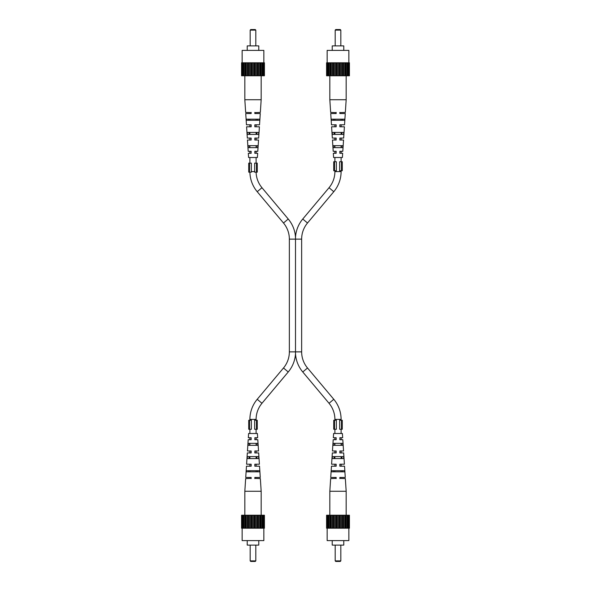 <?xml version="1.0" encoding="UTF-8"?>
<svg xmlns="http://www.w3.org/2000/svg" width="591" height="591" viewBox="0 0 591 591"><rect width="100%" height="100%" fill="white"/><g stroke="black" fill="none" stroke-linecap="round" stroke-linejoin="round"><path stroke-width="0.89" d="M251.168 478.363L245.657 478.592L244.829 491.276L261.17 491.276L261.17 515.226L264.428 515.226L264.428 528.191L263.652 528.191L263.652 515.226M244.829 491.276L244.829 515.226L261.17 515.226L261.17 528.191L263.652 528.191M254.832 465.797L254.832 464.216L259.405 464.216L258.666 452.942L254.832 452.942L254.832 452.551M254.832 451.701L254.832 452.942M261.17 491.276L260.343 478.592L254.832 478.363M254.832 450.97L258.54 450.97L257.802 439.697L254.832 439.697L254.832 439.305M254.832 438.456L254.832 439.697M256.472 445.333L256.391 443.361M256.989 458.579L256.908 456.607M257.491 471.825L257.447 470.702M254.832 478.592L254.832 477.823M254.832 466.188L259.53 466.188L260.269 477.462L254.832 477.462M251.168 478.592L251.168 477.462L245.73 477.462L246.469 466.188L251.168 466.188L251.168 464.216L246.595 464.216L247.334 452.942L251.168 452.942L251.168 450.97L247.459 450.97L248.198 439.697L251.168 439.697L251.168 437.724L248.323 437.724L248.604 433.498L257.395 433.498L257.676 437.724L254.832 437.724M253 443.361L257.683 443.361L257.824 445.333L248.176 445.333L248.316 443.361L253 443.361M253 456.607L258.607 456.607L258.74 458.579L247.26 458.579L247.393 456.607L253 456.607M253 470.702L259.567 470.702L259.648 471.825L246.351 471.825L246.432 470.702L253 470.702M248.552 470.702L248.508 471.825M249.092 456.607L249.01 458.579M249.609 443.361L249.528 445.333M251.168 464.947L251.168 464.216M251.168 451.62L251.168 450.97M251.168 438.345L251.168 437.724M250.178 560.889L255.814 560.889L255.253 561.45L250.747 561.45L250.178 560.889L250.178 545.101M255.814 560.889L255.814 545.101M258.777 540.595L258.777 545.101L247.223 545.101L247.223 540.595M263.852 528.191L263.852 540.595L242.147 540.595L242.147 528.191M242.347 528.191L242.347 515.226L241.571 515.226L241.571 528.191L261.17 528.191M242.347 515.226L244.829 515.226L244.829 528.191M242.236 515.226L242.236 528.191M243.854 528.191L243.854 515.226M243.765 515.226L243.765 528.191M243.196 515.226L243.196 528.191M245.982 528.191L245.982 515.226M245.627 515.226L245.627 528.191M248.589 528.191L248.589 515.226M247.991 515.226L247.991 528.191M247.016 515.226L247.016 528.191M251.493 528.191L251.493 515.226M250.702 515.226L250.702 528.191M249.609 515.226L249.609 528.191M254.507 528.191L254.507 515.226M253.561 515.226L253.561 528.191M252.438 515.226L252.438 528.191M257.41 528.191L257.41 515.226M256.391 515.226L256.391 528.191M255.297 515.226L255.297 528.191M260.018 528.191L260.018 515.226M258.984 515.226L258.984 528.191M258.008 515.226L258.008 528.191M262.145 528.191L262.145 515.226M260.372 515.226L260.372 528.191M262.803 515.226L262.803 528.191M262.234 515.226L262.234 528.191M263.763 515.226L263.763 528.191M254.647 163.138L254.647 172.158L256.464 172.158L256.464 163.138L254.647 163.138M256.464 163.138L257.262 163.138L257.262 172.158L256.464 172.158M249.535 163.138L248.737 163.138L248.737 172.158L251.352 172.158L251.352 163.138L249.535 163.138L249.535 172.158M339.832 112.637L345.343 112.408L346.171 99.724L329.83 99.724L329.83 75.774L326.572 75.774L326.572 62.809L327.348 62.809L327.348 75.774M346.171 99.724L346.171 75.774L329.83 75.774L329.83 62.809L327.348 62.809M336.168 125.203L336.168 126.784L331.595 126.784L332.334 138.058L336.168 138.058L336.168 138.449M336.168 139.299L336.168 138.058M329.83 99.724L330.657 112.408L336.168 112.637M336.168 140.03L332.46 140.03L333.198 151.303L336.168 151.303L336.168 151.695M336.168 152.544L336.168 151.303M334.528 145.667L334.609 147.639M334.011 132.421L334.092 134.393M333.509 119.175L333.553 120.298M336.168 112.408L336.168 113.176M336.168 124.812L331.47 124.812L330.731 113.538L336.168 113.538M339.832 112.408L339.832 113.538L345.27 113.538L344.531 124.812L339.832 124.812L339.832 126.784L344.405 126.784L343.666 138.058L339.832 138.058L339.832 140.03L343.541 140.03L342.802 151.303L339.832 151.303L339.832 153.276L342.677 153.276L342.396 157.501L333.605 157.501L333.324 153.276L336.168 153.276M338 147.639L333.317 147.639L333.176 145.667L342.824 145.667L342.684 147.639L338 147.639M338 134.393L332.393 134.393L332.26 132.421L343.74 132.421L343.607 134.393L338 134.393M338 120.298L331.433 120.298L331.352 119.175L344.649 119.175L344.568 120.298L338 120.298M342.448 120.298L342.492 119.175M341.908 134.393L341.99 132.421M341.391 147.639L341.472 145.667M339.832 126.053L339.832 126.784M339.832 139.38L339.832 140.03M339.832 152.655L339.832 153.276M340.822 30.111L335.186 30.111L335.747 29.55L340.253 29.55L340.822 30.111L340.822 45.899M335.186 30.111L335.186 45.899M332.223 50.405L332.223 45.899L343.777 45.899L343.777 50.405M327.148 62.809L327.148 50.405L348.853 50.405L348.853 62.809M348.653 62.809L348.653 75.774L349.429 75.774L349.429 62.809L329.83 62.809M348.653 75.774L346.171 75.774L346.171 62.809M348.764 75.774L348.764 62.809M347.146 62.809L347.146 75.774M347.235 75.774L347.235 62.809M347.804 75.774L347.804 62.809M345.018 62.809L345.018 75.774M345.373 75.774L345.373 62.809M342.411 62.809L342.411 75.774M343.009 75.774L343.009 62.809M343.984 75.774L343.984 62.809M339.507 62.809L339.507 75.774M340.298 75.774L340.298 62.809M341.391 75.774L341.391 62.809M336.493 62.809L336.493 75.774M337.439 75.774L337.439 62.809M338.562 75.774L338.562 62.809M333.59 62.809L333.59 75.774M334.609 75.774L334.609 62.809M335.703 75.774L335.703 62.809M330.982 62.809L330.982 75.774M332.016 75.774L332.016 62.809M332.992 75.774L332.992 62.809M328.855 62.809L328.855 75.774M330.628 75.774L330.628 62.809M328.197 75.774L328.197 62.809M328.766 75.774L328.766 62.809M327.237 75.774L327.237 62.809M254.832 112.637L260.343 112.408L261.17 99.724L244.829 99.724L244.829 75.774L241.571 75.774L241.571 62.809L242.347 62.809L242.347 75.774M261.17 99.724L261.17 75.774L244.829 75.774L244.829 62.809L242.347 62.809M251.168 125.203L251.168 126.784L246.595 126.784L247.334 138.058L251.168 138.058L251.168 138.449M251.168 139.299L251.168 138.058M244.829 99.724L245.657 112.408L251.168 112.637M251.168 140.03L247.459 140.03L248.198 151.303L251.168 151.303L251.168 151.695M251.168 152.544L251.168 151.303M249.528 145.667L249.609 147.639M249.01 132.421L249.092 134.393M248.508 119.175L248.552 120.298M251.168 112.408L251.168 113.176M251.168 124.812L246.469 124.812L245.73 113.538L251.168 113.538M254.832 112.408L254.832 113.538L260.269 113.538L259.53 124.812L254.832 124.812L254.832 126.784L259.405 126.784L258.666 138.058L254.832 138.058L254.832 140.03L258.54 140.03L257.802 151.303L254.832 151.303L254.832 153.276L257.676 153.276L257.395 157.501L248.604 157.501L248.323 153.276L251.168 153.276M253 147.639L248.316 147.639L248.176 145.667L257.824 145.667L257.683 147.639L253 147.639M253 134.393L247.393 134.393L247.26 132.421L258.74 132.421L258.607 134.393L253 134.393M253 120.298L246.432 120.298L246.351 119.175L259.648 119.175L259.567 120.298L253 120.298M257.447 120.298L257.491 119.175M256.908 134.393L256.989 132.421M256.391 147.639L256.472 145.667M254.832 126.053L254.832 126.784M254.832 139.38L254.832 140.03M254.832 152.655L254.832 153.276M255.814 30.111L250.178 30.111L250.747 29.55L255.253 29.55L255.814 30.111L255.814 45.899M250.178 30.111L250.178 45.899M247.223 50.405L247.223 45.899L258.777 45.899L258.777 50.405M242.147 62.809L242.147 50.405L263.852 50.405L263.852 62.809M263.652 62.809L263.652 75.774L264.428 75.774L264.428 62.809L244.829 62.809M263.652 75.774L261.17 75.774L261.17 62.809M263.763 75.774L263.763 62.809M262.145 62.809L262.145 75.774M262.234 75.774L262.234 62.809M262.803 75.774L262.803 62.809M260.018 62.809L260.018 75.774M260.372 75.774L260.372 62.809M257.41 62.809L257.41 75.774M258.008 75.774L258.008 62.809M258.984 75.774L258.984 62.809M254.507 62.809L254.507 75.774M255.297 75.774L255.297 62.809M256.391 75.774L256.391 62.809M251.493 62.809L251.493 75.774M252.438 75.774L252.438 62.809M253.561 75.774L253.561 62.809M248.589 62.809L248.589 75.774M249.609 75.774L249.609 62.809M250.702 75.774L250.702 62.809M245.982 62.809L245.982 75.774M247.016 75.774L247.016 62.809M247.991 75.774L247.991 62.809M243.854 62.809L243.854 75.774M245.627 75.774L245.627 62.809M243.196 75.774L243.196 62.809M243.765 75.774L243.765 62.809M242.236 75.774L242.236 62.809M339.648 420.253L339.648 429.273L341.465 429.273L341.465 420.253L339.648 420.253M341.465 420.253L342.263 420.253L342.263 429.273L341.465 429.273M334.536 420.253L333.738 420.253L333.738 429.273L336.353 429.273L336.353 420.253L334.536 420.253L334.536 429.273M295.5 239.133L301.646 239.133L301.646 351.867L295.5 351.867L295.5 353.743L295.5 237.257L295.5 239.133L289.354 239.133L289.354 351.867A25.081 25.081 0 0 1 283.488 367.994L257.218 399.294A31.286 31.286 0 0 0 249.897 419.403L249.897 420.253M334.898 420.253L334.898 419.403A25.081 25.081 0 0 0 329.032 403.284L302.762 371.975A31.286 31.286 0 0 1 295.5 353.743A31.286 31.286 0 0 1 288.238 371.975L261.968 403.284A25.081 25.081 0 0 0 256.102 419.403L256.102 420.253M334.898 170.747L334.898 171.597A25.081 25.081 0 0 1 329.032 187.716L302.762 219.025A31.286 31.286 0 0 0 295.5 237.257A31.286 31.286 0 0 0 288.238 219.025L261.968 187.716A25.081 25.081 0 0 1 256.102 172.158M289.354 239.133A25.081 25.081 0 0 0 283.488 223.006L257.218 191.706A31.286 31.286 0 0 1 249.904 172.158M301.646 351.867A25.081 25.081 0 0 0 307.512 367.994L333.782 399.294A31.286 31.286 0 0 1 341.103 419.403L341.103 420.253M301.646 239.133A25.081 25.081 0 0 1 307.512 223.006L333.782 191.706A31.286 31.286 0 0 0 341.103 171.597L341.103 170.747M256.102 429.273L256.102 433.498M256.102 437.724L256.102 439.697M256.102 443.361L256.102 445.333M256.102 450.97L256.102 452.942M256.102 456.607L256.102 458.579M256.102 464.216L256.102 466.188M256.102 470.702L256.102 471.825M249.897 429.273L249.897 433.498M249.897 437.724L249.897 439.697M249.897 443.361L249.897 445.333M249.897 450.97L249.897 452.942M249.897 456.607L249.897 458.579M249.897 464.216L249.897 466.188M249.897 470.702L249.897 471.825M249.897 163.138L249.897 157.501M249.897 153.276L249.897 151.303M249.897 147.639L249.897 145.667M249.897 140.03L249.897 138.058M249.897 134.393L249.897 132.421M249.897 126.784L249.897 124.812M249.897 120.298L249.897 119.175M256.102 163.138L256.102 157.501M256.102 153.276L256.102 151.303M256.102 147.639L256.102 145.667M256.102 140.03L256.102 138.058M256.102 134.393L256.102 132.421M256.102 126.784L256.102 124.812M256.102 120.298L256.102 119.175M341.103 429.273L341.103 433.498M341.103 437.724L341.103 439.697M341.103 443.361L341.103 445.333M341.103 450.97L341.103 452.942M341.103 456.607L341.103 458.579M341.103 464.216L341.103 466.188M341.103 470.702L341.103 471.825M334.898 429.273L334.898 433.498M334.898 437.724L334.898 439.697M334.898 443.361L334.898 445.333M334.898 450.97L334.898 452.942M334.898 456.607L334.898 458.579M334.898 464.216L334.898 466.188M334.898 470.702L334.898 471.825M334.898 161.727L334.898 157.501M334.898 153.276L334.898 151.303M334.898 147.639L334.898 145.667M334.898 140.03L334.898 138.058M334.898 134.393L334.898 132.421M334.898 126.784L334.898 124.812M334.898 120.298L334.898 119.175M341.103 161.727L341.103 157.501M341.103 153.276L341.103 151.303M341.103 147.639L341.103 145.667M341.103 140.03L341.103 138.058M341.103 134.393L341.103 132.421M341.103 126.784L341.103 124.812M341.103 120.298L341.103 119.175M339.648 161.727L339.648 170.747L341.465 170.747L341.465 161.727L339.648 161.727M341.465 161.727L342.263 161.727L342.263 170.747L341.465 170.747M334.536 161.727L333.738 161.727L333.738 170.747L336.353 170.747L336.353 161.727L334.536 161.727L334.536 170.747M254.647 420.253L254.647 429.273L256.464 429.273L256.464 420.253L254.647 420.253M256.464 420.253L257.262 420.253L257.262 429.273L256.464 429.273M249.535 420.253L248.737 420.253L248.737 429.273L251.352 429.273L251.352 420.253L249.535 420.253L249.535 429.273M336.168 478.363L330.657 478.592L329.83 491.276L346.171 491.276L346.171 515.226L349.429 515.226L349.429 528.191L348.653 528.191L348.653 515.226M329.83 491.276L329.83 515.226L346.171 515.226L346.171 528.191L348.653 528.191M339.832 465.797L339.832 464.216L344.405 464.216L343.666 452.942L339.832 452.942L339.832 452.551M339.832 451.701L339.832 452.942M346.171 491.276L345.343 478.592L339.832 478.363M339.832 450.97L343.541 450.97L342.802 439.697L339.832 439.697L339.832 439.305M339.832 438.456L339.832 439.697M341.472 445.333L341.391 443.361M341.99 458.579L341.908 456.607M342.492 471.825L342.448 470.702M339.832 478.592L339.832 477.823M339.832 466.188L344.531 466.188L345.27 477.462L339.832 477.462M336.168 478.592L336.168 477.462L330.731 477.462L331.47 466.188L336.168 466.188L336.168 464.216L331.595 464.216L332.334 452.942L336.168 452.942L336.168 450.97L332.46 450.97L333.198 439.697L336.168 439.697L336.168 437.724L333.324 437.724L333.605 433.498L342.396 433.498L342.677 437.724L339.832 437.724M338 443.361L342.684 443.361L342.824 445.333L333.176 445.333L333.317 443.361L338 443.361M338 456.607L343.607 456.607L343.74 458.579L332.26 458.579L332.393 456.607L338 456.607M338 470.702L344.568 470.702L344.649 471.825L331.352 471.825L331.433 470.702L338 470.702M333.553 470.702L333.509 471.825M334.092 456.607L334.011 458.579M334.609 443.361L334.528 445.333M336.168 464.947L336.168 464.216M336.168 451.62L336.168 450.97M336.168 438.345L336.168 437.724M335.186 560.889L340.822 560.889L340.253 561.45L335.747 561.45L335.186 560.889L335.186 545.101M340.822 560.889L340.822 545.101M343.777 540.595L343.777 545.101L332.223 545.101L332.223 540.595M348.853 528.191L348.853 540.595L327.148 540.595L327.148 528.191M327.348 528.191L327.348 515.226L326.572 515.226L326.572 528.191L346.171 528.191M327.348 515.226L329.83 515.226L329.83 528.191M327.237 515.226L327.237 528.191M328.855 528.191L328.855 515.226M328.766 515.226L328.766 528.191M328.197 515.226L328.197 528.191M330.982 528.191L330.982 515.226M330.628 515.226L330.628 528.191M333.59 528.191L333.59 515.226M332.992 515.226L332.992 528.191M332.016 515.226L332.016 528.191M336.493 528.191L336.493 515.226M335.703 515.226L335.703 528.191M334.609 515.226L334.609 528.191M339.507 528.191L339.507 515.226M338.562 515.226L338.562 528.191M337.439 515.226L337.439 528.191M342.411 528.191L342.411 515.226M341.391 515.226L341.391 528.191M340.298 515.226L340.298 528.191M345.018 528.191L345.018 515.226M343.984 515.226L343.984 528.191M343.009 515.226L343.009 528.191M347.146 528.191L347.146 515.226M345.373 515.226L345.373 528.191M347.804 515.226L347.804 528.191M347.235 515.226L347.235 528.191M348.764 515.226L348.764 528.191M261.968 403.284L257.218 399.294M256.102 419.403L249.897 419.403M288.238 219.025L283.488 223.006M302.762 371.975L307.512 367.994M329.032 187.716L333.782 191.706M334.898 171.597L341.103 171.597M295.5 351.867L289.354 351.867M302.762 219.025L307.512 223.006M334.898 419.403L341.103 419.403M329.032 403.284L333.782 399.294M254.647 171.597L251.352 171.597M261.968 187.716L257.218 191.706M288.238 371.975L283.488 367.994"/></g></svg>
